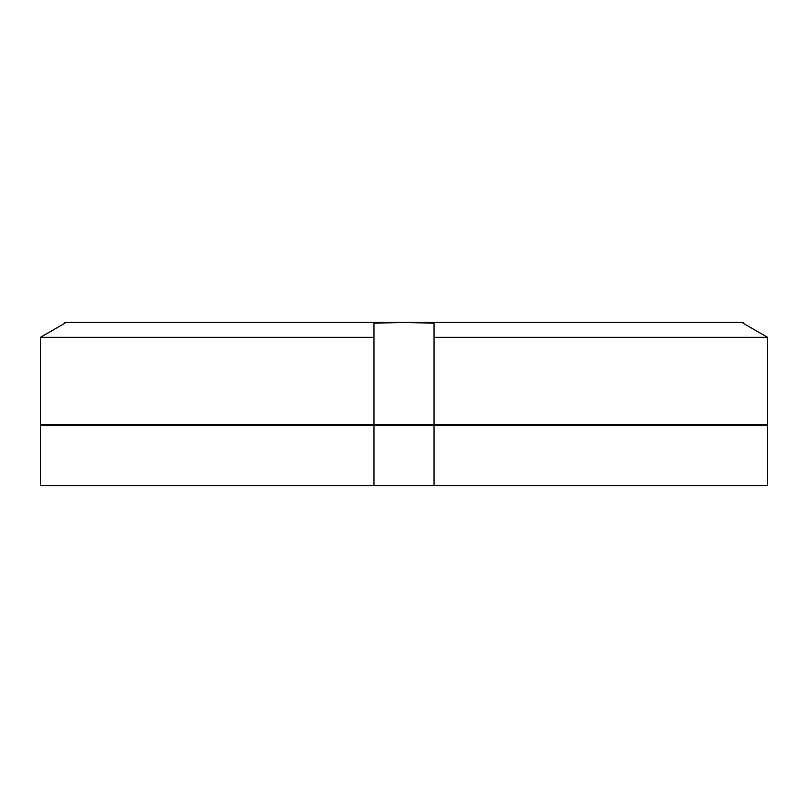 <?xml version="1.0" encoding="UTF-8"?>
<svg xmlns="http://www.w3.org/2000/svg" width="808" height="808" viewBox="0 0 808 808"><rect width="100%" height="100%" fill="white"/><g stroke="black" fill="none" stroke-linecap="round" stroke-linejoin="round"><path stroke-width="1.21" d="M434.048 425.462L767.6 425.462L767.6 485.547L40.4 485.547L40.4 425.462L434.048 425.462L434.048 485.547M99.051 424.604L98.818 425.462M708.949 424.604L709.182 425.462M373.952 485.547L373.952 425.462M64.913 322.453L743.087 322.453L743.087 323.21L767.6 337.32L434.048 337.32L434.048 323.21L404 322.453L373.952 323.21L373.952 337.32L40.4 337.32L64.913 323.21L64.913 322.453M64.913 323.21L40.4 337.32L40.4 424.604L767.6 424.604L767.6 337.32L743.087 323.21M373.952 424.604L373.952 323.21M434.048 424.604L434.048 337.32"/></g></svg>
